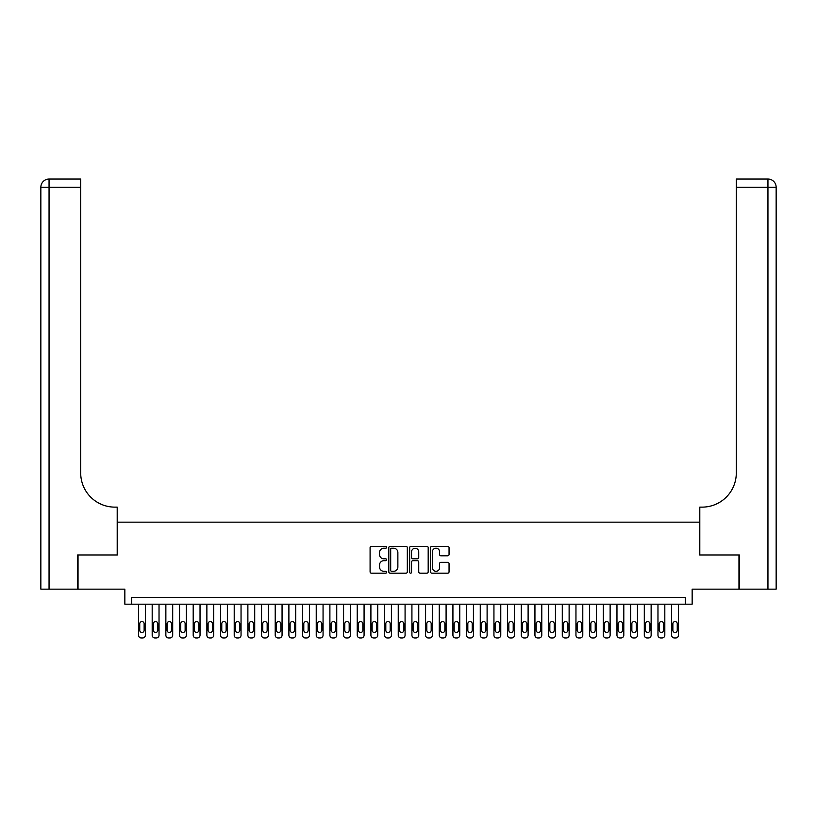 <?xml version="1.0" encoding="UTF-8"?>
<svg xmlns="http://www.w3.org/2000/svg" width="817" height="817" viewBox="0 0 817 817"><rect width="100%" height="100%" fill="white"/><g stroke="black" fill="none" stroke-linecap="round" stroke-linejoin="round"><path stroke-width="1.23" d="M386.625 547.278A0.94 0.94 0 0 0 385.685 546.338L371.429 546.338A1.338 1.338 0 0 0 370.091 547.676L370.091 571.829A1.338 1.338 0 0 0 371.429 573.177L385.685 573.177A0.94 0.94 0 0 0 386.625 572.237A0.94 0.94 0 0 0 385.685 571.297L383.847 571.297A4.289 4.289 0 0 1 379.548 566.998L379.548 564.986A4.289 4.289 0 0 1 383.847 560.697L385.685 560.697A0.94 0.94 0 0 0 386.625 559.757A0.94 0.94 0 0 0 385.685 558.818L383.847 558.818A4.289 4.289 0 0 1 379.548 554.529L379.548 552.506A4.289 4.289 0 0 1 383.847 548.217L385.685 548.217A0.94 0.94 0 0 0 386.625 547.278M447.716 555.795A1.338 1.338 0 0 0 449.054 554.457L449.054 547.676A1.338 1.338 0 0 0 447.716 546.338L431.876 546.338A1.338 1.338 0 0 0 430.539 547.676L430.539 571.829A1.338 1.338 0 0 0 431.876 573.177L447.716 573.177A1.338 1.338 0 0 0 449.054 571.829L449.054 563.648A1.338 1.338 0 0 0 447.716 562.31L440.935 562.31A1.338 1.338 0 0 0 439.597 563.648L439.597 567.703A3.585 3.585 0 0 1 436.002 571.297A3.585 3.585 0 0 1 432.418 567.703L432.418 551.802A3.585 3.585 0 0 1 436.002 548.217A3.585 3.585 0 0 1 439.597 551.802L439.597 554.457A1.338 1.338 0 0 0 440.935 555.795L447.716 555.795M685.31 604.182L692.152 604.182L692.152 589.149L738.966 589.149L738.966 554.968L699.669 554.968L699.669 522.165L117.331 522.165L117.331 554.968L78.034 554.968L78.034 589.149L124.848 589.149L124.848 604.182L685.31 604.182L685.31 597.35L131.69 597.35L131.69 604.182M407.326 547.676A1.338 1.338 0 0 0 405.988 546.338L390.148 546.338A1.338 1.338 0 0 0 388.81 547.676L388.81 571.829A1.338 1.338 0 0 0 390.148 573.177L405.988 573.177A1.338 1.338 0 0 0 407.326 571.829L407.326 547.676M411.012 546.338L426.852 546.338A1.338 1.338 0 0 1 428.19 547.676L428.19 571.829A1.338 1.338 0 0 1 426.852 573.177L420.071 573.177A1.338 1.338 0 0 1 418.733 571.829L418.733 562.035A1.338 1.338 0 0 0 417.385 560.697L412.891 560.697A1.338 1.338 0 0 0 411.554 562.035L411.554 572.237A0.94 0.94 0 0 1 410.614 573.177A0.94 0.94 0 0 1 409.674 572.237L409.674 547.676A1.338 1.338 0 0 1 411.012 546.338M391.629 548.217A0.94 0.94 0 0 0 390.689 549.157L390.689 570.358A0.94 0.94 0 0 0 391.629 571.297L393.569 571.297A4.289 4.289 0 0 0 397.869 566.998L397.869 552.506A4.289 4.289 0 0 0 393.569 548.217L391.629 548.217M418.733 551.873A3.585 3.585 0 0 0 415.138 548.289A3.585 3.585 0 0 0 411.554 551.873L411.554 557.48A1.338 1.338 0 0 0 412.891 558.818L417.385 558.818A1.338 1.338 0 0 0 418.733 557.48L418.733 551.873M145.355 604.182L145.355 635.217A2.737 2.737 90 0 1 142.618 637.944L141.259 637.944A2.737 2.737 90 0 1 138.522 635.217L138.522 604.182M144.129 630.295L144.129 623.728A2.185 2.185 90 0 0 141.933 621.543A2.185 2.185 90 0 0 139.748 623.728L139.748 630.295A2.185 2.185 90 0 0 141.933 632.481A2.185 2.185 90 0 0 144.129 630.295M77.625 554.968L117.199 554.968L117.199 507.132L114.87 507.132A34.171 34.171 0 0 1 80.699 472.951L80.699 187.256L49.051 187.256L49.051 589.149L77.625 589.149L77.625 554.968M49.051 589.149L40.85 589.149L40.85 187.256A8.201 8.201 0 0 1 49.051 179.056L80.699 179.056L80.699 187.256M114.87 507.132A34.171 34.171 0 0 1 80.699 472.951M49.051 179.056A8.201 8.201 0 0 0 40.85 187.256L49.051 187.256L49.051 179.056M767.949 589.149L767.949 179.056A8.201 8.201 0 0 1 776.15 187.256L776.15 589.149L739.375 589.149L739.375 554.968L699.801 554.968L699.801 507.132L702.13 507.132A34.171 34.171 0 0 0 736.301 472.951L736.301 179.056L767.949 179.056L736.301 179.056M702.13 507.132A34.171 34.171 0 0 0 736.301 472.951M159.029 604.182L159.029 635.217A2.737 2.737 90 0 1 156.292 637.944L154.924 637.944A2.737 2.737 90 0 1 152.187 635.217L152.187 604.182M157.793 630.295L157.793 623.728A2.185 2.185 90 0 0 155.608 621.543A2.185 2.185 90 0 0 153.422 623.728L153.422 630.295A2.185 2.185 90 0 0 155.608 632.481A2.185 2.185 90 0 0 157.793 630.295M172.693 604.182L172.693 635.217A2.737 2.737 90 0 1 169.956 637.944L168.598 637.944A2.737 2.737 90 0 1 165.861 635.217L165.861 604.182M171.468 630.295L171.468 623.728A2.185 2.185 90 0 0 169.282 621.543A2.185 2.185 90 0 0 167.087 623.728L167.087 630.295A2.185 2.185 90 0 0 169.282 632.481A2.185 2.185 90 0 0 171.468 630.295M186.368 604.182L186.368 635.217A2.737 2.737 90 0 1 183.631 637.944L182.262 637.944A2.737 2.737 90 0 1 179.526 635.217L179.526 604.182M185.132 630.295L185.132 623.728A2.185 2.185 90 0 0 182.947 621.543A2.185 2.185 90 0 0 180.761 623.728L180.761 630.295A2.185 2.185 90 0 0 182.947 632.481A2.185 2.185 90 0 0 185.132 630.295M200.032 604.182L200.032 635.217A2.737 2.737 90 0 1 197.305 637.944L195.937 637.944A2.737 2.737 90 0 1 193.2 635.217L193.2 604.182M198.807 630.295L198.807 623.728A2.185 2.185 90 0 0 196.621 621.543A2.185 2.185 90 0 0 194.426 623.728L194.426 630.295A2.185 2.185 90 0 0 196.621 632.481A2.185 2.185 90 0 0 198.807 630.295M213.707 604.182L213.707 635.217A2.737 2.737 90 0 1 210.97 637.944L209.601 637.944A2.737 2.737 90 0 1 206.875 635.217L206.875 604.182M212.471 630.295L212.471 623.728A2.185 2.185 90 0 0 210.286 621.543A2.185 2.185 90 0 0 208.1 623.728L208.1 630.295A2.185 2.185 90 0 0 210.286 632.481A2.185 2.185 90 0 0 212.471 630.295M227.371 604.182L227.371 635.217A2.737 2.737 90 0 1 224.644 637.944L223.276 637.944A2.737 2.737 90 0 1 220.539 635.217L220.539 604.182M226.146 630.295L226.146 623.728A2.185 2.185 90 0 0 223.96 621.543A2.185 2.185 90 0 0 221.775 623.728L221.775 630.295A2.185 2.185 90 0 0 223.96 632.481A2.185 2.185 90 0 0 226.146 630.295M241.046 604.182L241.046 635.217A2.737 2.737 90 0 1 238.309 637.944L236.94 637.944A2.737 2.737 90 0 1 234.213 635.217L234.213 604.182M239.81 630.295L239.81 623.728A2.185 2.185 90 0 0 237.624 621.543A2.185 2.185 90 0 0 235.439 623.728L235.439 630.295A2.185 2.185 90 0 0 237.624 632.481A2.185 2.185 90 0 0 239.81 630.295M254.71 604.182L254.71 635.217A2.737 2.737 90 0 1 251.983 637.944L250.615 637.944A2.737 2.737 90 0 1 247.878 635.217L247.878 604.182M253.484 630.295L253.484 623.728A2.185 2.185 90 0 0 251.299 621.543A2.185 2.185 90 0 0 249.114 623.728L249.114 630.295A2.185 2.185 90 0 0 251.299 632.481A2.185 2.185 90 0 0 253.484 630.295M268.385 604.182L268.385 635.217A2.737 2.737 90 0 1 265.648 637.944L264.279 637.944A2.737 2.737 90 0 1 261.552 635.217L261.552 604.182M267.159 630.295L267.159 623.728A2.185 2.185 90 0 0 264.963 621.543A2.185 2.185 90 0 0 262.778 623.728L262.778 630.295A2.185 2.185 90 0 0 264.963 632.481A2.185 2.185 90 0 0 267.159 630.295M282.059 604.182L282.059 635.217A2.737 2.737 90 0 1 279.322 637.944L277.954 637.944A2.737 2.737 90 0 1 275.217 635.217L275.217 604.182M280.823 630.295L280.823 623.728A2.185 2.185 90 0 0 278.638 621.543A2.185 2.185 90 0 0 276.452 623.728L276.452 630.295A2.185 2.185 90 0 0 278.638 632.481A2.185 2.185 90 0 0 280.823 630.295M295.723 604.182L295.723 635.217A2.737 2.737 90 0 1 292.986 637.944L291.618 637.944A2.737 2.737 90 0 1 288.891 635.217L288.891 604.182M294.498 630.295L294.498 623.728A2.185 2.185 90 0 0 292.302 621.543A2.185 2.185 90 0 0 290.117 623.728L290.117 630.295A2.185 2.185 90 0 0 292.302 632.481A2.185 2.185 90 0 0 294.498 630.295M309.398 604.182L309.398 635.217A2.737 2.737 90 0 1 306.661 637.944L305.292 637.944A2.737 2.737 90 0 1 302.556 635.217L302.556 604.182M308.162 630.295L308.162 623.728A2.185 2.185 90 0 0 305.977 621.543A2.185 2.185 90 0 0 303.791 623.728L303.791 630.295A2.185 2.185 90 0 0 305.977 632.481A2.185 2.185 90 0 0 308.162 630.295M323.062 604.182L323.062 635.217A2.737 2.737 90 0 1 320.325 637.944L318.967 637.944A2.737 2.737 90 0 1 316.23 635.217L316.23 604.182M321.837 630.295L321.837 623.728A2.185 2.185 90 0 0 319.641 621.543A2.185 2.185 90 0 0 317.456 623.728L317.456 630.295A2.185 2.185 90 0 0 319.641 632.481A2.185 2.185 90 0 0 321.837 630.295M336.737 604.182L336.737 635.217A2.737 2.737 90 0 1 334 637.944L332.631 637.944A2.737 2.737 90 0 1 329.894 635.217L329.894 604.182M335.501 630.295L335.501 623.728A2.185 2.185 90 0 0 333.316 621.543A2.185 2.185 90 0 0 331.13 623.728L331.13 630.295A2.185 2.185 90 0 0 333.316 632.481A2.185 2.185 90 0 0 335.501 630.295M350.401 604.182L350.401 635.217A2.737 2.737 90 0 1 347.674 637.944L346.306 637.944A2.737 2.737 90 0 1 343.569 635.217L343.569 604.182M349.176 630.295L349.176 623.728A2.185 2.185 90 0 0 346.99 621.543A2.185 2.185 90 0 0 344.794 623.728L344.794 630.295A2.185 2.185 90 0 0 346.99 632.481A2.185 2.185 90 0 0 349.176 630.295M364.076 604.182L364.076 635.217A2.737 2.737 90 0 1 361.339 637.944L359.97 637.944A2.737 2.737 90 0 1 357.233 635.217L357.233 604.182M362.84 630.295L362.84 623.728A2.185 2.185 90 0 0 360.654 621.543A2.185 2.185 90 0 0 358.469 623.728L358.469 630.295A2.185 2.185 90 0 0 360.654 632.481A2.185 2.185 90 0 0 362.84 630.295M377.74 604.182L377.74 635.217A2.737 2.737 90 0 1 375.013 637.944L373.645 637.944A2.737 2.737 90 0 1 370.908 635.217L370.908 604.182M376.514 630.295L376.514 623.728A2.185 2.185 90 0 0 374.329 621.543A2.185 2.185 90 0 0 372.133 623.728L372.133 630.295A2.185 2.185 90 0 0 374.329 632.481A2.185 2.185 90 0 0 376.514 630.295M391.414 604.182L391.414 635.217A2.737 2.737 90 0 1 388.678 637.944L387.309 637.944A2.737 2.737 90 0 1 384.582 635.217L384.582 604.182M390.179 630.295L390.179 623.728A2.185 2.185 90 0 0 387.993 621.543A2.185 2.185 90 0 0 385.808 623.728L385.808 630.295A2.185 2.185 90 0 0 387.993 632.481A2.185 2.185 90 0 0 390.179 630.295M405.079 604.182L405.079 635.217A2.737 2.737 90 0 1 402.352 637.944L400.984 637.944A2.737 2.737 90 0 1 398.247 635.217L398.247 604.182M403.853 630.295L403.853 623.728A2.185 2.185 90 0 0 401.668 621.543A2.185 2.185 90 0 0 399.482 623.728L399.482 630.295A2.185 2.185 90 0 0 401.668 632.481A2.185 2.185 90 0 0 403.853 630.295M418.753 604.182L418.753 635.217A2.737 2.737 90 0 1 416.016 637.944L414.648 637.944A2.737 2.737 90 0 1 411.921 635.217L411.921 604.182M417.518 630.295L417.518 623.728A2.185 2.185 90 0 0 415.332 621.543A2.185 2.185 90 0 0 413.147 623.728L413.147 630.295A2.185 2.185 90 0 0 415.332 632.481A2.185 2.185 90 0 0 417.518 630.295M432.418 604.182L432.418 635.217A2.737 2.737 90 0 1 429.691 637.944L428.322 637.944A2.737 2.737 90 0 1 425.586 635.217L425.586 604.182M431.192 630.295L431.192 623.728A2.185 2.185 90 0 0 429.007 621.543A2.185 2.185 90 0 0 426.821 623.728L426.821 630.295A2.185 2.185 90 0 0 429.007 632.481A2.185 2.185 90 0 0 431.192 630.295M446.092 604.182L446.092 635.217A2.737 2.737 90 0 1 443.355 637.944L441.987 637.944A2.737 2.737 90 0 1 439.26 635.217L439.26 604.182M444.867 630.295L444.867 623.728A2.185 2.185 90 0 0 442.671 621.543A2.185 2.185 90 0 0 440.486 623.728L440.486 630.295A2.185 2.185 90 0 0 442.671 632.481A2.185 2.185 90 0 0 444.867 630.295M459.767 604.182L459.767 635.217A2.737 2.737 90 0 1 457.03 637.944L455.661 637.944A2.737 2.737 90 0 1 452.924 635.217L452.924 604.182M458.531 630.295L458.531 623.728A2.185 2.185 90 0 0 456.346 621.543A2.185 2.185 90 0 0 454.16 623.728L454.16 630.295A2.185 2.185 90 0 0 456.346 632.481A2.185 2.185 90 0 0 458.531 630.295M473.431 604.182L473.431 635.217A2.737 2.737 90 0 1 470.694 637.944L469.326 637.944A2.737 2.737 90 0 1 466.599 635.217L466.599 604.182M472.206 630.295L472.206 623.728A2.185 2.185 90 0 0 470.01 621.543A2.185 2.185 90 0 0 467.824 623.728L467.824 630.295A2.185 2.185 90 0 0 470.01 632.481A2.185 2.185 90 0 0 472.206 630.295M487.106 604.182L487.106 635.217A2.737 2.737 90 0 1 484.369 637.944L483 637.944A2.737 2.737 90 0 1 480.263 635.217L480.263 604.182M485.87 630.295L485.87 623.728A2.185 2.185 90 0 0 483.684 621.543A2.185 2.185 90 0 0 481.499 623.728L481.499 630.295A2.185 2.185 90 0 0 483.684 632.481A2.185 2.185 90 0 0 485.87 630.295M500.77 604.182L500.77 635.217A2.737 2.737 90 0 1 498.033 637.944L496.675 637.944A2.737 2.737 90 0 1 493.938 635.217L493.938 604.182M499.544 630.295L499.544 623.728A2.185 2.185 90 0 0 497.359 621.543A2.185 2.185 90 0 0 495.163 623.728L495.163 630.295A2.185 2.185 90 0 0 497.359 632.481A2.185 2.185 90 0 0 499.544 630.295M514.444 604.182L514.444 635.217A2.737 2.737 90 0 1 511.708 637.944L510.339 637.944A2.737 2.737 90 0 1 507.602 635.217L507.602 604.182M513.209 630.295L513.209 623.728A2.185 2.185 90 0 0 511.023 621.543A2.185 2.185 90 0 0 508.838 623.728L508.838 630.295A2.185 2.185 90 0 0 511.023 632.481A2.185 2.185 90 0 0 513.209 630.295M528.109 604.182L528.109 635.217A2.737 2.737 90 0 1 525.382 637.944L524.014 637.944A2.737 2.737 90 0 1 521.277 635.217L521.277 604.182M526.883 630.295L526.883 623.728A2.185 2.185 90 0 0 524.698 621.543A2.185 2.185 90 0 0 522.502 623.728L522.502 630.295A2.185 2.185 90 0 0 524.698 632.481A2.185 2.185 90 0 0 526.883 630.295M541.783 604.182L541.783 635.217A2.737 2.737 90 0 1 539.046 637.944L537.678 637.944A2.737 2.737 90 0 1 534.941 635.217L534.941 604.182M540.548 630.295L540.548 623.728A2.185 2.185 90 0 0 538.362 621.543A2.185 2.185 90 0 0 536.177 623.728L536.177 630.295A2.185 2.185 90 0 0 538.362 632.481A2.185 2.185 90 0 0 540.548 630.295M555.448 604.182L555.448 635.217A2.737 2.737 90 0 1 552.721 637.944L551.352 637.944A2.737 2.737 90 0 1 548.615 635.217L548.615 604.182M554.222 630.295L554.222 623.728A2.185 2.185 90 0 0 552.037 621.543A2.185 2.185 90 0 0 549.841 623.728L549.841 630.295A2.185 2.185 90 0 0 552.037 632.481A2.185 2.185 90 0 0 554.222 630.295M569.122 604.182L569.122 635.217A2.737 2.737 90 0 1 566.385 637.944L565.017 637.944A2.737 2.737 90 0 1 562.29 635.217L562.29 604.182M567.886 630.295L567.886 623.728A2.185 2.185 90 0 0 565.701 621.543A2.185 2.185 90 0 0 563.516 623.728L563.516 630.295A2.185 2.185 90 0 0 565.701 632.481A2.185 2.185 90 0 0 567.886 630.295M582.787 604.182L582.787 635.217A2.737 2.737 90 0 1 580.06 637.944L578.691 637.944A2.737 2.737 90 0 1 575.954 635.217L575.954 604.182M581.561 630.295L581.561 623.728A2.185 2.185 90 0 0 579.376 621.543A2.185 2.185 90 0 0 577.19 623.728L577.19 630.295A2.185 2.185 90 0 0 579.376 632.481A2.185 2.185 90 0 0 581.561 630.295M596.461 604.182L596.461 635.217A2.737 2.737 90 0 1 593.724 637.944L592.356 637.944A2.737 2.737 90 0 1 589.629 635.217L589.629 604.182M595.225 630.295L595.225 623.728A2.185 2.185 90 0 0 593.04 621.543A2.185 2.185 90 0 0 590.854 623.728L590.854 630.295A2.185 2.185 90 0 0 593.04 632.481A2.185 2.185 90 0 0 595.225 630.295M610.125 604.182L610.125 635.217A2.737 2.737 90 0 1 607.399 637.944L606.03 637.944A2.737 2.737 90 0 1 603.293 635.217L603.293 604.182M608.9 630.295L608.9 623.728A2.185 2.185 90 0 0 606.714 621.543A2.185 2.185 90 0 0 604.529 623.728L604.529 630.295A2.185 2.185 90 0 0 606.714 632.481A2.185 2.185 90 0 0 608.9 630.295M623.8 604.182L623.8 635.217A2.737 2.737 90 0 1 621.063 637.944L619.694 637.944A2.737 2.737 90 0 1 616.968 635.217L616.968 604.182M622.574 630.295L622.574 623.728A2.185 2.185 90 0 0 620.379 621.543A2.185 2.185 90 0 0 618.193 623.728L618.193 630.295A2.185 2.185 90 0 0 620.379 632.481A2.185 2.185 90 0 0 622.574 630.295M637.474 604.182L637.474 635.217A2.737 2.737 90 0 1 634.738 637.944L633.369 637.944A2.737 2.737 90 0 1 630.632 635.217L630.632 604.182M636.239 630.295L636.239 623.728A2.185 2.185 90 0 0 634.053 621.543A2.185 2.185 90 0 0 631.868 623.728L631.868 630.295A2.185 2.185 90 0 0 634.053 632.481A2.185 2.185 90 0 0 636.239 630.295M651.139 604.182L651.139 635.217A2.737 2.737 90 0 1 648.402 637.944L647.044 637.944A2.737 2.737 90 0 1 644.307 635.217L644.307 604.182M649.913 630.295L649.913 623.728A2.185 2.185 90 0 0 647.718 621.543A2.185 2.185 90 0 0 645.532 623.728L645.532 630.295A2.185 2.185 90 0 0 647.718 632.481A2.185 2.185 90 0 0 649.913 630.295M664.813 604.182L664.813 635.217A2.737 2.737 90 0 1 662.076 637.944L660.708 637.944A2.737 2.737 90 0 1 657.971 635.217L657.971 604.182M663.578 630.295L663.578 623.728A2.185 2.185 90 0 0 661.392 621.543A2.185 2.185 90 0 0 659.207 623.728L659.207 630.295A2.185 2.185 90 0 0 661.392 632.481A2.185 2.185 90 0 0 663.578 630.295M678.478 604.182L678.478 635.217A2.737 2.737 90 0 1 675.741 637.944L674.382 637.944A2.737 2.737 90 0 1 671.645 635.217L671.645 604.182M677.252 630.295L677.252 623.728A2.185 2.185 90 0 0 675.067 621.543A2.185 2.185 90 0 0 672.871 623.728L672.871 630.295A2.185 2.185 90 0 0 675.067 632.481A2.185 2.185 90 0 0 677.252 630.295M776.15 187.256L736.301 187.256"/></g></svg>
